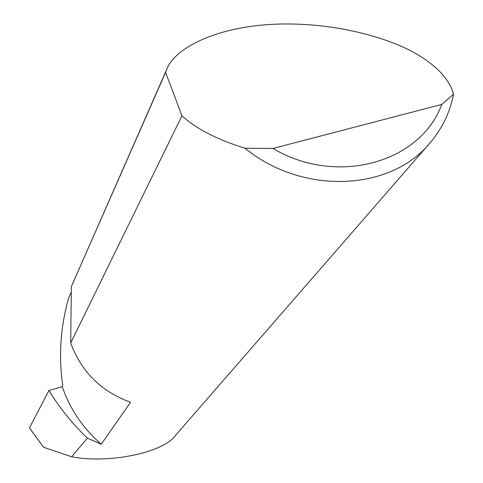 <?xml version="1.0" encoding="UTF-8"?>
<svg xmlns="http://www.w3.org/2000/svg" width="483" height="483" viewBox="0 0 483 483"><rect width="100%" height="100%" fill="white"/><g stroke="black" fill="none" stroke-linecap="round" stroke-linejoin="round"><path stroke-width="0.72" d="M181.952 115.787L165.597 72.402L166.713 69.449C173.608 49.984 212.158 27.308 273.505 24.283C334.882 21.355 394.134 39.045 420.639 56.535C438.624 67.753 449.601 80.293 453.549 94.149C449.981 112.346 442.205 128.514 430.226 142.66C390.898 191.353 302.449 195.367 245.02 148.227C217.567 139.774 196.678 129.082 182.339 116.137L181.952 115.787L70.705 342.984L70.862 343.443C81.422 371.916 101.303 391.532 130.513 402.291L101.267 444.221C82.931 428.246 69.914 409.053 62.21 386.635L62.796 385.512C58.479 356.786 60.381 327.74 68.501 298.361L71.297 292.07M166.713 69.449L71.363 286.576L165.597 72.402M101.267 444.221L87.381 438.166C72.438 423.802 59.62 407.936 48.928 390.554L29.457 427.878L43.458 447.125M429.272 143.753L175.746 435.129C163.405 453.223 107.202 463.891 71.623 456.773L87.381 438.166M71.623 456.773L43.573 447.27M48.928 390.554L62.21 386.635M245.02 148.227L272.949 148.456L441.776 104.431L453.549 94.149M272.949 148.456C336.838 186.42 420.445 162.729 441.776 104.431M70.705 342.984L71.363 286.576M43.458 447.18L29.469 427.944"/></g></svg>
